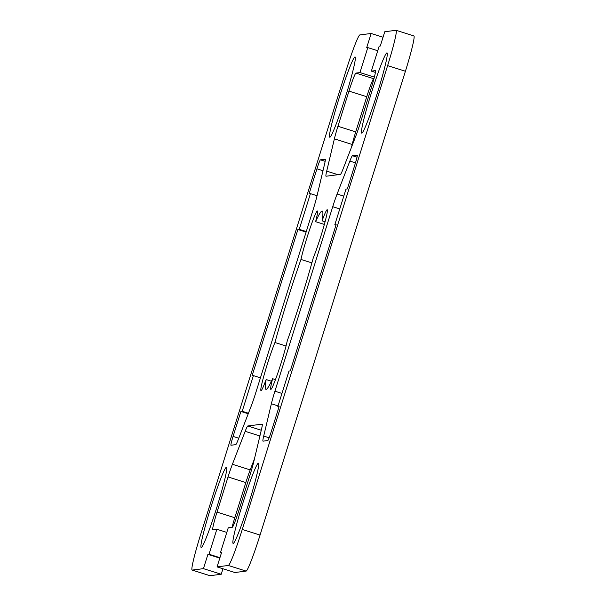 <?xml version="1.0" encoding="UTF-8"?>
<svg xmlns="http://www.w3.org/2000/svg" width="606" height="606" viewBox="0 0 606 606"><rect width="100%" height="100%" fill="white"/><g stroke="black" fill="none" stroke-linecap="round" stroke-linejoin="round"><path stroke-width="0.91" d="M248.437 413.247L242.218 411.277L253.399 375.599L252.081 375.773L297.917 229.492L299.243 229.326L310.423 193.647L309.098 193.814L316.93 168.839A9.355 0.636 107.5 0 1 320.415 159.832L325.172 159.226A18.703 1.273 107.5 0 1 325.21 159.226A18.703 1.273 107.5 0 1 324.513 164.324L316.832 196.617A18.703 1.273 107.5 0 1 313.287 209.176L255.467 393.688A18.703 1.273 107.5 0 1 251.104 406.353L238.347 439.297A18.703 1.273 107.5 0 1 235.726 444.645L230.969 445.251A9.355 0.636 107.5 0 1 230.947 445.251A9.355 0.636 107.5 0 1 233.068 436.426L240.9 411.451L242.218 411.277M248.233 413.762L240.9 411.451M260.436 377.826L253.399 375.599M306.113 232.075L297.917 229.492M306.28 231.545L299.243 229.326M317.044 195.738L310.423 193.647M334.807 224.781L336.125 224.614L290.289 370.895L288.964 371.061L277.783 406.74L279.108 406.573L271.276 431.54A9.355 0.636 107.5 0 1 267.791 440.554L263.034 441.16A18.703 1.273 107.5 0 1 262.996 441.153A18.703 1.273 107.5 0 1 263.693 436.062L271.374 403.77A18.703 1.273 107.5 0 1 274.919 391.203L332.739 206.691A18.703 1.273 107.5 0 1 337.103 194.026L349.859 161.082A18.703 1.273 107.5 0 1 352.48 155.734L357.237 155.128A9.355 0.636 107.5 0 1 357.252 155.128A9.355 0.636 107.5 0 1 355.131 163.961L347.306 188.936L345.988 189.102L334.807 224.781L335.959 225.144M278.942 407.103L277.783 406.74M325.074 221.788L322.074 220.842A28.058 1.909 107.5 0 1 327.225 209.737A28.058 1.909 107.5 0 1 323.263 228.288A28.058 1.909 107.5 0 1 313.264 257.883A93.521 6.363 107.5 0 1 287.236 340.928A28.058 1.909 107.5 0 1 278.48 371.13A28.058 1.909 107.5 0 1 270.806 389.385A28.058 1.909 107.5 0 1 272.602 378.72A93.521 6.363 107.5 0 1 265.943 389.37A93.521 6.363 107.5 0 1 266.132 379.545A28.058 1.909 107.5 0 1 260.981 390.643A28.058 1.909 107.5 0 1 264.943 372.092A28.058 1.909 107.5 0 1 274.942 342.504A93.521 6.363 107.5 0 1 300.97 259.451L311.878 262.898M275.457 379.621L272.602 378.72M271.435 381.219L266.132 379.545M383.045 37.231L371.152 33.474L359.896 34.913A37.405 2.545 -72.5 0 0 345.935 70.947L200.586 534.757A37.405 2.545 -72.5 0 0 192.102 570.072A37.405 2.545 -72.5 0 0 192.185 570.079L203.442 568.648L207.911 554.376L209.025 554.232L216.85 529.258L212.82 529.773A18.703 1.273 107.5 0 1 212.782 529.765A18.703 1.273 107.5 0 1 217.024 512.108L228.045 476.937A18.703 1.273 107.5 0 1 232.401 464.272L245.165 431.328A18.703 1.273 107.5 0 1 247.786 425.98L262.156 424.147A18.703 1.273 107.5 0 1 262.193 424.147A18.703 1.273 107.5 0 1 261.504 429.245L253.816 461.537A18.703 1.273 107.5 0 1 250.27 474.104L239.249 509.275A18.703 1.273 107.5 0 1 232.272 527.288L228.242 527.803L220.417 552.778L221.531 552.634L217.054 566.905L234.848 572.526L246.104 571.087A37.405 2.545 -72.5 0 0 260.065 535.053L405.414 71.243A37.405 2.545 -72.5 0 0 413.898 35.928L396.104 30.308A37.405 2.545 -72.5 0 0 396.021 30.3L384.765 31.739L380.295 46.011L379.182 46.147L371.357 71.122L375.417 72.409M217.054 566.905L228.31 565.466A37.405 2.545 -72.5 0 0 242.271 529.439L387.62 65.622A37.405 2.545 -72.5 0 0 396.104 30.308M371.357 71.122L375.387 70.607A18.703 1.273 107.5 0 1 375.425 70.614A18.703 1.273 107.5 0 1 371.183 88.271L360.161 123.442A18.703 1.273 107.5 0 1 355.805 136.108L343.041 169.051A18.703 1.273 107.5 0 1 340.42 174.399L326.051 176.232A18.703 1.273 107.5 0 1 326.013 176.232A18.703 1.273 107.5 0 1 326.702 171.134L334.383 138.842A18.703 1.273 107.5 0 1 337.936 126.283L348.958 91.112A18.703 1.273 107.5 0 1 355.934 73.091L359.964 72.576L374.379 77.129M351.571 147.038L352.184 144.463A18.703 1.273 107.5 0 1 355.73 131.896L366.751 96.725A18.703 1.273 107.5 0 1 373.728 78.712L373.978 78.682M359.964 72.576L367.789 47.601L377.743 50.745M367.789 47.601L366.675 47.745L371.152 33.474M354.995 56.949A42.087 2.863 107.5 0 1 355.086 56.949A42.087 2.863 107.5 0 1 345.147 97.945A42.087 2.863 107.5 0 1 329.747 137.214A42.087 2.863 107.5 0 1 339.489 96.854A42.087 2.863 107.5 0 1 354.995 56.949M258.368 463.158A42.087 2.863 107.5 0 1 258.459 463.166A42.087 2.863 107.5 0 1 248.521 504.162A42.087 2.863 107.5 0 1 233.121 543.43A42.087 2.863 107.5 0 1 242.862 503.071A42.087 2.863 107.5 0 1 258.368 463.158M386.946 52.866A42.087 2.863 107.5 0 1 387.037 52.873A42.087 2.863 107.5 0 1 377.099 93.862A42.087 2.863 107.5 0 1 361.699 133.131A42.087 2.863 107.5 0 1 371.44 92.771A42.087 2.863 107.5 0 1 386.946 52.866M226.417 467.241A42.087 2.863 107.5 0 1 226.508 467.249A42.087 2.863 107.5 0 1 216.562 508.245A42.087 2.863 107.5 0 1 201.162 547.513A42.087 2.863 107.5 0 1 210.911 507.146A42.087 2.863 107.5 0 1 226.417 467.241M286.04 346.003L274.942 342.504M324.354 224.425L315.605 221.667A93.521 6.363 107.5 0 1 322.256 211.009A93.521 6.363 107.5 0 1 322.074 220.842M300.97 259.451A28.058 1.909 107.5 0 1 309.727 229.25A28.058 1.909 107.5 0 1 317.4 210.994A28.058 1.909 107.5 0 1 315.605 221.667M192.102 570.072L209.896 575.692A37.405 2.545 -72.5 0 0 209.979 575.7L221.235 574.261L222.955 568.769M203.442 568.648L221.235 574.261M207.911 554.376L219.804 558.126M209.025 554.232L219.948 557.679M216.85 529.258L226.803 532.401M232.022 527.318A18.703 1.273 107.5 0 1 234.817 517.729L245.839 482.558A18.703 1.273 107.5 0 1 250.195 469.892L254.429 458.962M220.417 552.778L221.387 553.081M322.983 170.748L316.93 168.839M325.149 161.325L320.415 159.832M269.14 437.782L263.693 436.062M278.056 405.876L271.374 403.77M228.31 565.466L246.104 571.087M242.271 529.439L260.065 535.053M387.62 65.622L405.414 71.243M326.702 171.134L338.019 174.71M334.383 138.842L352.184 144.463M337.936 126.283L355.73 131.896M348.958 91.112L366.751 96.725M355.934 73.091L373.728 78.712M238.764 438.221L233.068 436.426M281.957 393.43L274.919 391.203M357.025 157.174L352.48 155.734M355.472 162.855L349.859 161.082M343.784 196.139L337.103 194.026M332.739 206.691L339.777 208.918M192.185 570.079L209.979 575.7M217.024 512.108L234.817 517.729M228.045 476.937L245.839 482.558M232.401 464.272L250.195 469.892M245.165 431.328L259.898 435.987M247.786 425.98L261.262 430.237"/></g></svg>
